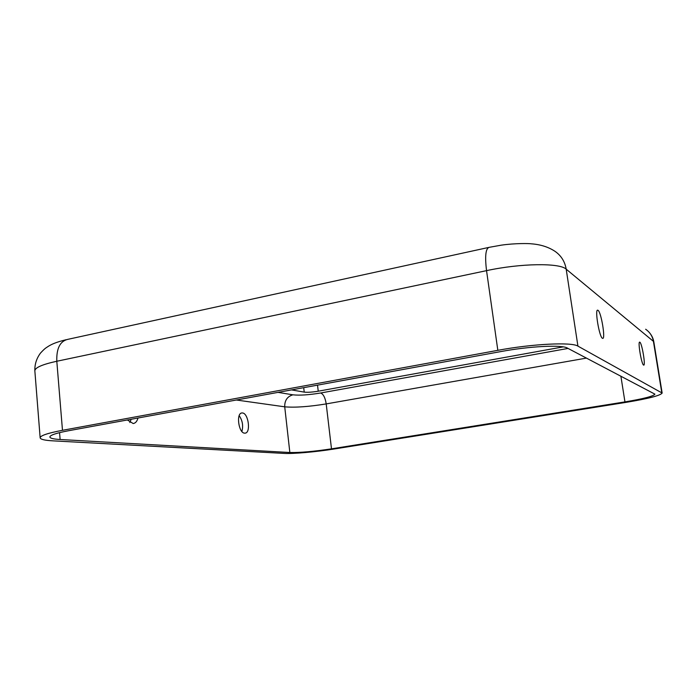 <?xml version="1.0" encoding="UTF-8"?>
<svg xmlns="http://www.w3.org/2000/svg" width="697" height="697" viewBox="0 0 697 697"><rect width="100%" height="100%" fill="white"/><g stroke="black" fill="none" stroke-linecap="round" stroke-linejoin="round"><path stroke-width="1.05" d="M244.621 433.151L245.056 433.151C251.051 433.046 248.498 413.208 242.469 412.964L241.937 412.964C235.917 413.025 238.583 433.168 244.621 433.151M239.176 415.673C242.512 420.509 243.41 425.78 241.885 431.469M639.89 342.21C641.998 343.333 645.762 365.829 643.714 365.132L643.566 365.071C641.493 364.278 637.624 341.33 639.698 342.122L639.89 342.21M127.333 419.969L133.205 423.541C135.497 423.184 137.091 421.345 137.98 418.017M131.202 419.263L129.799 422.521M598.052 310.322C601.215 312.143 605.702 339.247 602.687 338.376L602.408 338.272C599.289 336.939 594.637 309.154 597.695 310.165L598.052 310.322M289.847 452.51L60.125 439.502C53.538 439.119 50.114 438.282 49.853 437.01C50.018 435.155 56.265 433.064 68.576 430.729L500.873 351.567C529.406 346.226 561.939 344.606 567.306 348.038L654.919 394.153C653.507 396.218 643.514 398.797 624.948 401.899L331.493 448.842C313.868 451.499 299.98 452.719 289.847 452.51L284.724 406.821L236.344 400.008M284.228 453.416L52.754 440.835C44.678 440.382 40.478 439.371 40.147 437.821C40.33 435.608 47.771 433.107 62.477 430.31L497.832 350.33C532.412 343.83 571.845 341.922 577.926 346.121L662.15 393.056C660.408 395.548 648.384 398.649 626.089 402.361L334.055 449.016C316.351 451.874 293.115 453.956 284.228 453.416M563.193 346.879L318.233 391.2C312.247 392.193 307.569 392.498 304.223 392.115L291.529 389.902M59.567 432.637L60.125 439.502M577.926 346.121L566.191 269.164C564.884 261.541 561.137 255.581 554.943 251.286C548.408 246.999 540.576 244.516 531.445 243.828C529.136 243.436 515.022 243.166 501.274 245.161L489.189 247.33C485.67 248.367 484.79 256.139 486.541 270.645C520.615 263.248 559.822 262.76 566.191 269.164L653.42 341.356L661.767 392.62M568.046 348.422L320.664 392.995C308.884 394.938 299.632 395.548 292.897 394.824L278.068 392.367M304.223 392.115L303.709 387.671M318.233 391.2L317.527 385.145M292.897 394.824C287.303 396.471 284.576 400.47 284.724 406.821C294.875 407.719 308.701 406.752 326.205 403.911L331.493 448.842M320.664 392.995C323.382 394.084 325.229 397.726 326.205 403.911L586.499 358.092M620.879 376.119L624.948 401.899M488.51 247.479L67.6 339.395C59.986 341.295 56.387 348.578 56.806 361.255L486.541 270.645L497.832 350.33M40.147 437.821L34.85 370.848C34.946 367.65 42.264 364.444 56.806 361.255L62.477 430.31M645.649 329.237C649.909 332.216 652.497 336.25 653.42 341.356L653.838 342C653.255 338.228 651.512 334.804 648.602 331.72M34.85 370.848C34.641 364.339 36.523 358.415 40.496 353.083C45.479 347.707 45.845 348.064 48.598 346.156C51.709 344.301 55.769 342.244 66.128 339.718M662.15 393.056L653.838 342"/></g></svg>
